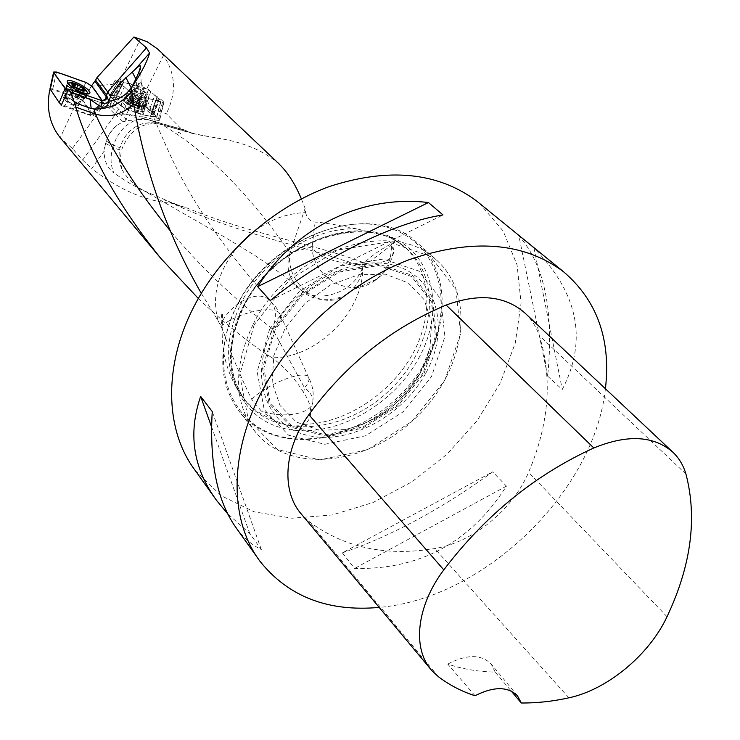 <?xml version="1.0" encoding="UTF-8"?>
<svg xmlns="http://www.w3.org/2000/svg" width="740" height="740" viewBox="0 0 740 740"><rect width="100%" height="100%" fill="white"/><g stroke="black" fill="none" stroke-linecap="round" stroke-linejoin="round"><path stroke-width="0.56" stroke-dasharray="3.7 2.78" d="M184.75 130.074L192.095 133.376L158.767 123.839L147.935 119.529L184.75 130.074L181.772 129.398L166.306 113.692L142.506 106.144L148.481 89.448L115.301 79.985L119.723 84.203L110.723 103.48L115.477 105.857L124.357 86.876L131.618 93.776L122.488 113.266L115.477 105.857M157.583 48.942L163.42 55.472C175.741 73.501 176.703 92.907 166.306 113.692M201.308 293.318L217.949 320.466C211.15 294.233 218.698 268.546 240.583 243.405M250.351 234.247C267.686 220.363 286.103 213.166 305.62 212.648L305.111 208.384L301.374 198.875M279.35 164.271C263.856 150.516 242.526 141.692 215.34 137.806L192.095 133.376M195.749 134.134L161.431 124.32C143.43 121.286 130.379 129.232 122.285 148.148C119.926 155.826 119.972 163.207 122.415 170.292C119.381 163.827 118.428 157.065 119.547 150.007L120.019 147.833C123.802 135.559 131.211 127.548 142.228 123.774L149.887 122.599L158.767 123.839M174.067 203.482L180.375 206.025L174.067 203.482C147.149 201.835 119.686 190.171 91.677 168.498L104.201 151.071C103.989 160.515 107.245 167.86 113.951 173.095C110.538 165.473 110.158 156.917 112.822 147.408L105.552 143.31L104.201 151.071M180.375 206.025L185.268 207.293C249.657 233.988 313.612 243.811 362.36 262.191C367.641 307.072 318.746 358.65 272.061 357.744L263.042 352.147C239.732 335.451 218.152 317.553 198.311 298.47M72.427 148.518L104.516 103.933L115.264 114.58L82.63 160.09L72.427 148.518L60.245 137.723L78.366 98.513L50.006 88.735L61.18 105.469L90.604 115.468L93.333 115.533L93.064 114.617L103.998 100.742M82.63 160.09L91.677 168.498M305.62 212.648C307.156 218.578 310.328 221.713 315.147 222.056C321.937 222.379 335.849 224.664 356.884 228.901L389.416 236.68L393.282 238.289L394.772 241.407L391.645 243.701C381.831 248.603 372.72 254.893 364.311 262.598L362.36 262.191M217.949 320.466L222.823 330.16C231.13 354.016 240.722 377.021 251.609 399.175L261.174 410.894C284.354 419.497 313.899 413.327 312.872 400.581L310.671 413.114C310.893 406.565 308.562 399.739 303.678 392.625C294.779 378.279 284.243 366.651 272.061 357.744M310.671 413.114C310.338 418.461 307.97 422.226 303.548 424.409C295.371 427.526 285.242 425.898 273.162 419.543L261.174 410.894M134.43 89.568C139.102 92.741 142.728 94.035 145.308 93.444L144.753 92.537C140.026 89.429 136.447 88.18 134.005 88.791L134.43 89.568M142.506 106.144L148.611 111.953L154.78 95.303L148.481 89.448M154.78 95.303L159.405 97.958L153.199 114.617L159.544 120.833L142.848 116.781L147.177 98.087L162.365 102.305L158.018 120.87M159.267 120.389L163.605 101.861L159.405 97.958M163.605 101.861L163.892 102.287L162.365 102.305M147.177 98.087L144.041 98.032L139.712 116.791L129.417 114.016L125.365 114.746L122.488 113.266L121.952 114.848L120.5 111.315M126.642 114.173L135.337 95.617L144.041 98.032M135.337 95.617L131.618 93.776M124.357 86.876L119.723 84.203M78.366 98.513L82.806 100.178L91.547 85.877M82.806 100.178L93.064 114.617M106.014 96.172L107.087 97.911M114.802 105.644L110.621 107.383L105.256 102.083L105.126 98.041L115.301 79.985M110.621 107.383L110.695 103.526L113.007 104.877L122.044 85.535M104.516 103.933L105.256 102.083M115.264 114.58L123.053 121.721L117.059 125.236C111.981 129.232 108.392 134.477 106.273 140.979L105.552 143.31M181.772 129.398L145.049 118.872L139.694 117.965L136.114 120.028L128.409 120.444L123.053 121.721M145.613 98.059L141.285 116.781L139.712 116.791M141.285 116.781L142.848 116.781M157.093 96.635L150.904 113.285L153.199 114.617M150.904 113.285L148.611 111.953M69.172 98.929L65.388 98.836L65.712 99.882C70.069 103.785 73.667 105.33 76.507 104.507C76.118 102.694 73.667 100.834 69.172 98.929M236.957 305.343C217.107 347.587 218.06 383.228 239.834 412.263C273.939 454.258 349.733 445.915 397.88 399.175C446.738 353.174 458.069 278.212 417.166 242.711C373.561 199.967 271.839 233.035 236.957 305.343M253.274 324.101C289.007 250.694 392.256 216.663 436.082 259.703C477.226 295.408 465.257 371.24 415.584 418.007C366.642 465.525 289.932 474.479 255.614 432.243C233.72 403.032 232.934 366.985 253.274 324.101M237.179 305.065C266.918 246.364 342.046 210.28 391.719 228.753C441.863 246.355 455.368 308.728 425.685 361.388C396.668 414.308 330.919 449.097 280.432 436.415C229.576 424.594 206.691 363.516 237.179 305.065M254.255 324.675L239.677 374.912L248.289 419.45L277.232 449.457L319.81 459.882L367.53 449.744L411.736 421.55L444.749 380.48L460.632 333.657L455.942 289.433L430.597 256.419L388.583 241.915L337.958 249.972L289.581 279.664L254.255 324.675M479.502 203.352L503.117 230.954L517.084 264.939L521.071 303.067L515.262 343.12L500.314 382.932L477.235 420.505L447.275 454.009L411.967 481.823L373.016 502.525L332.325 514.948L291.958 518.222L254.125 511.812L221.084 495.661L195.036 470.252M605.422 388.75C594.368 491.998 483.793 598.78 379.185 607.41M547.637 376.179L562.271 389.518C587.754 340.215 578.347 293.105 534.049 248.178L518.879 235.829C544.566 264.883 554.149 311.67 547.637 376.179L518.879 235.829M236.402 528.212C243.636 537.906 251.942 545.029 261.34 549.561L249.815 533.596L227.569 513.662M342.361 552.854L354.58 568.459C419.941 569.818 470.566 542.383 506.438 486.134L492.692 471.861C441.392 509.111 391.275 536.112 342.361 552.854L492.692 471.861M525.271 313.353C531.635 319.476 536.297 326.867 539.257 335.525C552.706 378.353 549.145 423.937 528.582 472.277C512.876 509.74 472.666 542.559 434.732 548.562C385.549 556.665 343.517 547.526 308.636 521.154L301.911 514.726M475.006 695.739L447.746 664.085C462.537 669.099 478.345 671.763 495.171 672.077L511.183 691.021M495.171 672.077L491.064 663.873C481.102 654.151 466.672 654.216 447.746 664.085M261.34 549.561L212.241 411.542M249.815 533.596L211.548 426.814M270.239 300.542L443.001 214.933M534.049 248.178L562.271 389.518M506.438 486.134L354.58 568.459M125.365 114.746L121.952 114.848M112.156 107.032L113.007 104.877M171.347 202.51L140.36 189.153L127.548 182.059L113.951 173.095M163.42 55.472L146.714 88.874M119.64 81.252L140.508 38.887M91.279 86.247L112.535 84.332M180.625 133.533C179.987 132.358 175.26 131.85 180.625 133.533M305.111 208.384L289.95 252.83L312.104 246.892L315.147 222.056M391.645 243.701L391.442 245.079L362.73 267.048C354.562 292.439 317.876 305.093 299.219 288.628L292.06 280.266C287.499 271.913 286.796 262.765 289.95 252.83C248.871 193.381 206.035 150.535 161.431 124.32L151.543 122.581L142.228 123.747M148.546 193.159L143.634 190.578C134.837 185.805 127.77 179.043 122.415 170.292M185.268 207.293L179.987 206.025L164.465 199.948M376.836 279.063L351.176 290.783C357.993 283.846 361.841 275.937 362.73 267.048L364.311 262.598M351.176 290.783L344.054 295.926C320.152 311.623 285.131 282.846 289.95 252.83M373.506 281.487C384.93 274.189 391.571 263.819 393.43 250.407L391.442 245.079C391.802 258.982 386.928 270.304 376.827 279.045L373.487 281.459C349.668 298.461 312.539 277.759 312.104 246.892C322.446 268.056 397.158 271.108 393.43 250.407L394.744 241.407M263.042 352.147L272.45 328.902C233.211 298.063 199.134 265.355 170.219 230.769M303.678 392.625L304.501 387.834L272.45 328.902C276.945 316.979 276.279 307.664 270.461 300.958L268.481 299.256C256.558 289.497 229.853 303.585 220.501 324.953M133.737 103.73L136.9 99.669C140.572 93.832 141.886 87.903 140.822 81.862L131.831 91.603M132.053 86.525L141.164 82.455L140.822 81.862M221.094 326.201C239.704 311.031 278.249 304.26 280.349 314.981L280.423 315.203C281.293 319.199 278.629 323.759 272.45 328.902M251.609 399.175C268.722 382.913 305.99 369.029 308.636 377.65L308.774 378.001C309.533 380.397 308.108 383.681 304.501 387.834C309.968 391.904 312.761 396.159 312.872 400.581C313.927 392.376 312.474 384.661 308.506 377.437M140.434 66.156L140.332 70.439L139.268 74.786L136.225 80.457L135.873 78.93M140.424 66.35L141.174 82.455M119.547 150.007L112.822 147.408L113.544 145.096C118.011 132.321 125.532 123.969 136.114 120.028M137.862 119.529L147.935 119.529L139.694 117.965M139.758 107.485C135.827 103.544 121.998 100.196 127.937 104.636L138.796 109.085L140.378 108.761L139.758 107.485M130.203 103.128L127.817 103.369L130.268 105.737L135.994 108.142L139.231 108.179L136.771 105.82L131.082 103.424L135.374 104.821L137.455 99.844L139.712 101.519L132.358 97.967L137.455 99.844M144.356 102.795C137.067 97.828 131.045 95.654 126.318 96.274L126.216 96.524C125.301 99.382 145.364 107.605 145.299 104.349L144.356 102.795M142.552 107.115C134.597 101.815 128.547 99.724 124.403 100.862L125.162 102.25C130.666 106.412 136.428 108.771 142.431 109.326L143.486 108.678L142.552 107.115M132.553 98.217L130.545 103.017L127.817 103.369L130.037 104.451L129.546 105.006L130.268 105.737L134.588 107.115L136.678 102.111L135.42 101.445L139.379 102.527L139.712 101.519L141.479 102.814L136.678 102.111M130.545 103.017L132.414 98.041M136.715 102.157L134.597 107.217L137.002 108.114M139.138 102.823L136.983 107.772L139.231 108.179L137.492 105.931L139.703 101.121M137.612 106.255L135.374 104.821M130.98 98.059L132.164 98.328L131.803 99.336L135.42 101.445L131.72 99.761L130.046 98.05L130.98 98.059L128.899 103.045M67.053 89.151L66.498 87.422C67.136 83.454 86.821 93.536 85.322 97.051L85.082 97.449C79.587 97.976 73.584 95.21 67.053 89.151M72.511 82.714L80.04 85.766L86.284 90.354M85.183 93.666C79.152 92.435 73.935 89.66 69.532 85.322M82.381 90.373L81.27 90.299L78.921 95.145L79.282 94.812L75.23 93.407L71.863 90.826L72.566 89.651L76.618 91.057L75.397 90.188L72.899 89.235L70.3 89.272L71.641 91.325L73.806 92.861L78.921 95.145M80.66 89.901L79.023 89.41L76.451 94.285M76.424 94.239L78.958 89.42L75.045 86.885M71.752 91.288L74.425 86.626L73.852 85.831M77.968 91.603L76.618 91.057L79.966 93.638L79.282 94.812L81.539 95.183L80.179 93.138L77.968 91.603L79.18 89.309M420.163 373.275C402.236 403.42 377.132 422.189 344.831 429.579L318.783 430.227L296.287 421.976L280.016 405.502L272.135 382.525L273.837 355.653L285.159 328.171L304.797 303.576L330.29 285.02L358.354 274.845L385.438 274.189L408.24 282.911L424.177 299.7L431.605 322.363L429.94 348.198L426 360.87L420.163 373.275M269.628 329.18L257.141 371.656L264.189 409.498L288.563 435.203L324.731 444.305L365.468 435.805L403.291 411.745L431.494 376.595L444.925 336.589L440.707 298.969L418.942 271.099L383.181 259.046L340.345 266.048L299.496 291.181L269.628 329.18M112.406 98.494L109.825 95.469L116.023 95.886L137.381 101.537L146.011 106.68L156.843 116.569L150.451 116.365L129.278 110.824L120.842 105.811L112.406 98.494L119.778 83.222L118.298 81.576L109.909 95.645M110.158 95.386L118.539 81.326L123.413 81.798L116.023 95.886L140.304 103.11L150.849 111.278C155.233 114.358 156.223 116.152 153.809 116.652C136.382 115.477 113.683 103.554 110.094 95.386M116.495 95.978L123.885 81.89L137.612 85.766L128.889 99.391M130.545 99.465L139.231 85.905L143.236 87.135L137.381 101.537M138.722 102.129L144.578 87.736L150.368 91.279L145.641 106.412M146.011 106.68L150.738 91.547L157.389 97.726L151.959 112.332M154.188 113.673L159.442 98.975L161.006 100.64L156.843 116.569M156.63 116.846L160.793 100.908L156.047 100.511L150.923 116.448M150.451 116.365L155.585 100.418L141.756 96.579L137.973 112.98M136.299 112.924L140.11 96.45L136.003 95.201L129.278 110.824M127.9 110.214L134.625 94.591L128.723 90.946L120.842 105.811M120.472 105.533L128.353 90.678L121.813 84.462L114.635 99.835M146.64 93.074C140.156 88.8 135.244 87.08 131.905 87.931C131.184 90.206 147.482 96.903 147.408 94.313L146.64 93.074M144.578 87.736L143.236 87.135M139.231 85.905L137.612 85.766M123.885 81.89L123.413 81.798M119.778 83.222L121.813 84.462M134.625 94.591L136.003 95.201M140.11 96.45L141.756 96.579M155.585 100.418L156.047 100.511M159.442 98.975L157.389 97.726M123.053 103.295C128.029 108.493 147.685 114.598 144.55 110.01L143.634 108.919C135.716 103.359 128.631 100.696 122.387 100.927L123.053 103.295M158.388 98.328L153.051 112.98M140.988 96.533L137.187 112.97M120.824 83.861L113.534 99.188M138.362 85.812L129.667 99.41M49.978 88.772L52.79 88.856L76.932 97.19L82.399 100.686L91.917 114.682L89.225 114.571L61.429 104.627M89.225 114.571L100.77 102.629L67.617 90.742L88.495 98.383C93.897 99.946 106.431 105.765 102.434 100.816L103.175 101.833L91.668 113.738M78.098 104.118L78.57 105.57C74.666 106.69 69.736 104.571 63.76 99.206L63.307 97.791C67.21 96.663 72.132 98.781 78.098 104.118M100.77 102.629L103.433 102.758L103.175 101.833M113.757 95.691L116.023 95.886M157.685 123.552L195.138 133.866M389.416 236.68L404.271 246.596C431.957 271.192 433.964 317.247 411.412 356.162C388.898 395.142 344.405 423.585 303.548 424.409M110.695 103.526L105.126 98.041M111.87 107.272L116.559 111.907L115.394 114.719M137.899 119.26L129.417 114.016M418.553 358.512C446.164 309.385 433.298 251.406 386.632 235.228C340.418 218.235 270.914 251.73 243.303 306.082C214.998 360.223 235.958 417.073 283.235 428.266C330.16 440.245 391.553 407.87 418.553 358.512M273.162 419.543C261.655 415.288 252.072 408.582 244.413 399.434C224.377 373.062 223.378 340.705 241.416 302.346C263.218 258.88 314.278 226.764 356.884 228.901M243.95 305.232C275.567 239.816 367.762 210.077 407.167 249.241C443.676 281.394 433.52 348.873 389.444 390.378C346.006 432.549 277.778 440.004 246.873 402.495C226.81 376.096 225.839 343.684 243.95 305.232M685.924 474.016L539.257 335.525M667.027 616.707L528.582 472.277M568.903 697.82L434.732 548.562M438.394 676.702L308.636 521.154M102.175 100.76L90.604 115.468M124.968 121.101L125.892 118.89L128.409 120.444M118.918 109.233L116.559 111.907L125.892 118.89L130.527 114.709M362.73 267.048C308.525 246.661 237.022 234.284 167.712 201.225M136.493 86.182L136.225 80.457L131.692 87.255M179.08 205.702L179.987 206.025M106.273 140.979L109.307 143.162L120.019 147.833M145.049 118.872L184.353 129.907M143.884 98.152C138.426 94.452 133.931 92.824 130.406 93.268C128.631 95.192 145.651 102.175 144.568 99.086L143.884 98.152M132.71 103.748L134.819 98.707M132.774 103.73L134.856 98.753M130.388 103.073L132.469 98.096M135.401 104.877L137.511 99.844M138.667 107.161L140.757 102.185M137.547 106.088L139.629 101.112M138.75 107.272L140.868 102.231M136.983 107.772L139.074 102.777M138.463 107.781L140.554 102.795M138.547 107.892L140.665 102.851M131.979 106.014L134.07 101.01M131.896 106.079L134.014 101.019M128.677 103.665L130.767 98.67M129.796 104.738L131.887 99.743M129.694 104.793L131.812 99.733M128.547 103.683L130.656 98.624M128.769 103.064L130.878 98.013M65.934 99.465L65.601 98.429C69.958 98.069 73.667 99.965 76.719 104.1C73.88 104.923 70.282 103.378 65.934 99.465M67.257 93.841L66.822 92.925C65.962 88.782 83.426 97.708 80.706 100.02C76.599 100.427 72.113 98.365 67.257 93.841M75.489 84.462L72.936 89.327M76.581 87.931L75.397 90.188M75.508 84.582L72.983 89.383M73.482 85.239L71.345 89.3M76.627 87.958L75.425 90.234M73.399 85.118L71.234 89.235M74.361 86.478L71.826 91.298M73.445 85.192L70.92 90.002M73.362 85.072L70.809 89.947M76.396 88.042L73.861 92.861M76.368 87.986L73.806 92.861M80.919 94.452L80.503 95.164M81.409 90.271L78.875 95.09M81.03 94.507L80.614 95.219M82.529 88.365L79.994 93.157M82.64 88.319L80.077 93.166M79.226 89.327L78.033 91.603M423.206 372.849L397.389 405.058L362.73 427.063L325.424 434.759L292.383 426.305L270.202 402.717L263.856 368.141L275.289 329.43L302.493 294.844L339.679 271.932L378.732 265.493L411.44 276.409L431.448 301.809L435.425 336.191L423.206 372.849M424.196 373.136L436.6 335.979L432.586 301.097L412.3 275.317L379.13 264.236L339.503 270.757L301.772 294.002L274.17 329.096L262.571 368.372L269.027 403.457L291.542 427.368L325.054 435.925L362.887 428.108L398.028 405.788L424.196 373.136M425.519 373.663C401.7 417.046 347.615 445.647 306.804 435.203C265.669 425.445 248.15 375.939 273.069 328.93C297.387 281.727 357.67 252.238 397.917 266.511C438.561 280.081 449.892 330.475 425.519 373.663M145.031 96.912C138.556 92.63 133.644 90.918 130.296 91.788C129.565 94.082 145.854 100.77 145.799 98.161L145.031 96.912M143.569 106.875C139.518 102.712 123.737 97.227 123.682 99.983C122.479 103.119 144.837 112.267 144.596 108.558L143.569 106.875M144.374 104.562C140.378 100.464 124.847 95.053 124.801 97.763C123.626 100.834 145.632 109.844 145.392 106.209L144.374 104.562M144.467 102.971C137.261 98.022 131.156 95.784 126.151 96.246C123.118 98.781 147.399 108.734 145.355 104.127L144.467 102.971M86.127 82.455L76.932 97.19M52.79 88.856L56.471 72.011M82.399 100.686L91.603 85.951M70.707 92.223L64.806 106.273M87.958 93.989L87.903 94.378C87.348 97.773 71.114 90.696 67.895 85.627L67.257 83.805L67.701 83.185M68.913 82.871C76.275 84.008 82.492 87.32 87.542 92.805M66.887 87.894L66.258 86.09C66.748 81.631 88.449 92.75 86.571 96.487C86.025 99.844 70.05 92.898 66.887 87.894M66.683 89.484L66.147 88.449C64.232 82.233 89.429 95.136 84.906 98.05C79.106 98.318 73.038 95.469 66.683 89.484M65.703 95.506L65.25 94.091C65.786 90.844 81.751 99.003 80.512 101.889C76.627 102.999 71.688 100.871 65.703 95.506M222.814 330.17C219.919 324.832 221.76 310.522 222.527 313.094L222.148 332.76C222.472 339.919 221.778 338.92 224.266 355.394C227.809 371.989 234.525 386.668 244.413 399.434L246.873 402.495C227.041 376.54 226.172 344.322 244.246 305.851C276.029 240.176 368.557 210.512 407.167 249.241L393.319 238.234M436.082 259.703L417.166 242.711M255.614 432.243L239.834 412.263M260.073 561.383L258.186 558.728M216.533 500.37L214.471 497.493M431.892 670.634L430.218 668.627M517.482 695.794L491.064 663.873M93.203 115.69L106.07 99.364M163.919 102.175L159.572 120.713M215.368 137.788L197.293 134.551L179.154 129.389M299.191 288.646L284.558 276.371L268.768 264.754L252.618 254.024L225.441 237.577L143.634 190.578M292.06 280.266C305.296 298.932 322.631 304.149 344.054 295.926M270.498 300.958C225.829 251.322 192.715 203.352 171.162 157.056C149.628 110.343 147.676 100.437 141.081 82.297M280.423 315.203L275.585 306.379L268.5 299.228M280.349 314.981L308.774 377.983M180.19 206.09L181.485 206.423M165.917 200.512L166.972 200.938M117.059 125.236L113.044 129.075L109.03 134.726L106.727 139.777L104.534 147.741M126.318 96.274L130.406 93.268L134.005 88.791M145.271 104.053L144.568 99.086L145.308 93.444M143.486 108.678L145.299 104.349M124.403 100.862L126.216 96.524M138.796 109.085L142.431 109.326M125.162 102.25L127.937 104.636M129.426 102.99L128.242 103.082M138.065 106.403L138.954 107.467M132.358 97.967L130.231 103.064M139.925 101.741L136.789 97.985L131.711 98.365M137.492 105.931L139.49 101.177M137.649 106.199L139.786 101.093M136.983 107.457L138.99 102.647M139.25 108.142L141.479 102.814M137.048 108.012L139.185 102.897M130.037 104.451L132.035 99.678M129.583 104.895L131.72 99.761M127.817 103.387L130.046 98.05M66.48 87.931L66.822 92.925L65.388 98.836M85.082 97.449L80.706 100.02L76.507 104.507M68.284 84.008L66.498 87.422M86.959 93.962L85.322 97.051M82.02 90.382L82.64 90.409M74.241 86.441L73.38 85.294M72.899 89.235L75.48 84.323M73.038 89.531L74.611 86.534M71.919 90.891L74.684 94.581L79.578 94.812M74.425 86.626L72.011 91.214M72.992 84.138L70.3 89.272M74.241 86.367L71.641 91.325M81.27 90.299L78.819 94.942M81.557 90.308L78.958 95.229M81.446 90.15L79.818 93.231M84.212 90.123L81.539 95.183M82.778 88.217L80.179 93.138M344.831 429.579C376.956 422.115 402.061 403.291 420.154 373.08L429.94 348.198M161.107 100.788L156.935 116.717M118.233 81.382L109.844 95.451M131.905 87.931L130.296 91.788L122.387 100.927M147.408 94.313L145.799 98.161L144.55 110.01M91.917 114.682L103.433 102.758M63.307 97.791L65.25 94.091L66.258 86.09L67.497 82.815M78.57 105.57L80.512 101.889L86.571 96.487L88.365 93.952"/><path stroke-width="1.11" d="M91.547 85.877L95.617 80.142L106.403 94.785L107.716 91.954L146.437 47.832L133.922 37L147.195 41.727L157.583 48.942M146.437 47.832L149.582 53.012L135.328 69.246C138.343 66.443 140.036 65.342 140.397 65.925L140.424 66.35M201.308 293.318C155.049 213.12 137.936 137.557 131.359 87.921C140.896 73.806 146.973 62.16 149.582 53.012M301.374 198.875C295.131 183.992 287.786 172.457 279.35 164.271M198.311 298.47L161.052 258.649C119.408 207.117 90.946 156.603 75.674 107.097L74.389 102.546L91.187 108.54L90.076 99.336L70.735 92.371L74.389 102.546M70.735 92.371L68.617 89.115L61.18 105.469M60.245 137.723C49.691 124.477 46.185 108.549 49.728 89.947M90.076 99.336L101.056 107.078C105.339 107.633 107.763 106.125 108.308 102.546L110.565 96.607L118.308 84.869L135.328 69.246M68.617 89.115L102.175 100.76L106.523 98.781L107.087 97.911L94.886 81.159M131.692 87.255L131.831 91.603C121.332 103.702 108.761 109.492 94.137 108.965L91.187 108.54M75.674 107.097L95.414 114.108C109.761 118.076 122.535 114.617 133.737 103.73M95.617 80.142L97.051 77.543L107.716 91.954M133.922 37L97.051 77.543M214.471 497.493L195.036 470.252C165.149 430.597 163.013 366.476 193.76 306.952C221.306 253.061 273.707 206.663 329.587 186.452C388.833 167.323 437.849 172.179 476.634 201.021L479.502 203.352M379.185 607.41C328.024 611.989 288.322 596.644 260.073 561.383C229.483 520.932 228.586 453.731 262.543 390.221C292.975 332.732 349.641 282.375 409.146 259.694C472.166 238.132 523.532 242.072 563.251 271.515C597.032 300.236 611.092 339.318 605.422 388.75M227.569 513.662L216.533 500.37C193.131 468.18 187.831 433.52 200.642 396.4L212.241 411.542C209.281 462.898 217.338 501.785 236.402 528.212L258.186 558.728M428.423 202.529L443.001 214.933C394.485 222.435 324.786 256.53 270.239 300.542L257.64 286.648C295.954 226.366 362.369 194.713 428.423 202.529L257.64 286.648M430.218 668.627L301.911 514.726C281.219 492.1 283.42 449.689 308.867 414.678C345.728 364.459 391.479 327.922 446.146 305.065C478.66 293.105 504.865 295.695 524.734 312.854L525.271 313.353M521.293 702.991L517.482 695.794C507.899 686.35 493.737 686.332 475.006 695.739C461.51 691.354 449.3 685.009 438.394 676.702L431.892 670.634C412.014 649.128 416.259 606.449 443.787 569.883C485.2 515.382 535.205 474.738 593.813 447.968C627.279 434.306 653.531 435.62 672.577 451.918C678.904 457.847 683.353 465.21 685.924 474.016C697.459 518 691.16 565.563 667.027 616.707C649.267 654.872 607.272 689.717 568.903 697.82C552.595 701.418 536.722 703.139 521.293 702.991L511.183 691.021M211.548 426.814L200.642 396.4M131.359 87.921L132.053 86.525C137.511 76.091 140.304 69.301 140.434 66.156L140.397 65.925M107.837 92.102L110.565 96.607M135.873 78.93L132.294 72.03M72.224 84.832C71.207 83.158 72.132 82.649 74.99 83.296L83.213 87.514C91.455 94.045 76.137 90.345 72.224 84.832M84.212 90.123L82.223 88.661L82.825 88.097L82.205 87.265L76.627 84.258L82.205 87.265L84.24 90.086L80.66 89.901L75.045 86.885L73.038 84.055L75.526 84.231M69.532 85.322L68.681 83.241L70.698 82.445L72.511 82.714M86.284 90.354L87.524 92.889L85.183 93.666M84.24 90.086L82.381 90.373M81.585 90.252L80.66 89.901M75.045 86.885L74.287 86.321M73.852 85.831L73.01 84.101M73.038 84.055L73.871 84.49L73.482 85.239M75.489 84.462L73.871 84.49M61.429 104.627L59.209 102.684L49.978 88.772M59.209 102.684L65.074 88.615L53.9 72.696L50.218 89.596M49.95 88.902L53.632 72.011L56.471 72.011L86.127 82.455C75.813 79.347 60.93 72.437 53.632 72.039C57.008 77.867 61.67 84.101 67.617 90.742L65.074 88.615M91.603 85.951L102.434 100.816C96.45 94.627 96.848 88.708 86.127 82.455L91.603 85.951M67.95 83.565L67.497 82.815C63.603 74.315 96.071 90.974 88.957 93.804C81.826 93.592 74.823 90.169 67.95 83.565M53.632 72.011L53.9 72.696M110.094 95.386L113.757 95.691M240.583 243.405L250.351 234.247M101.056 107.078L101.889 100.668M94.137 108.965L95.414 114.108C112.517 151.626 137.446 190.513 170.219 230.769M103.998 100.742L106.727 97.273M109.64 99.16L108.669 100.982L106.403 94.785L105.672 95.83M443.787 569.883L308.867 414.678M593.813 447.968L446.146 305.065M102.065 102.879C104.858 103.998 107.059 103.369 108.669 100.982L108.308 102.546M125.846 77.524L131.258 87.921C126.05 95.312 118.567 99.77 108.789 101.288M77.959 85.331L76.581 87.931M77.95 85.442L76.627 87.958M80.503 86.811L79.18 89.309M73.797 84.369L73.399 85.118M83.454 89.651L83.074 90.354M83.592 89.651L83.213 90.363M80.586 86.747L79.226 89.327M67.701 83.185L68.913 82.871M87.542 92.805L87.958 93.989M279.387 164.215L157.518 48.877M161.006 258.611L60.754 138.325M563.251 271.515L476.634 201.021M672.577 451.918L524.734 312.854M106.07 99.364L106.495 98.808M68.681 83.241L68.284 84.008M87.357 93.203L86.959 93.962M86.413 90.502L83.213 87.514M74.99 83.296L70.698 82.445M82.64 90.409L83.435 90.447M74.611 86.534L75.434 84.971M82.223 88.661L81.446 90.15M88.365 93.952L88.957 93.804"/></g></svg>
